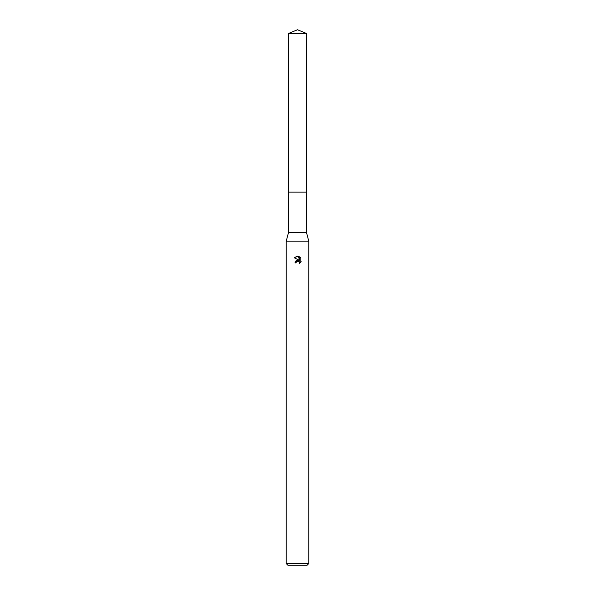 <?xml version="1.0" encoding="UTF-8"?>
<svg xmlns="http://www.w3.org/2000/svg" width="595" height="595" viewBox="0 0 595 595"><rect width="100%" height="100%" fill="white"/><g stroke="black" fill="none" stroke-linecap="round" stroke-linejoin="round"><path stroke-width="0.45" stroke-dasharray="2.98 2.23" d="M306.522 192.096L288.478 192.096M297.5 192.088L306.522 192.088L297.5 192.088M306.522 232.675L288.478 232.675M308.775 241.131L286.225 241.131M308.775 563.562L286.225 563.562M307.079 565.25L287.921 565.25M300.847 262.388L300.847 257.94M295.492 261.093L294.904 262.886L296.094 262.886M294.153 257.739L298.935 260.097M298.221 261.101L299.292 261.74M299.687 256.765L299.687 260.372L298.229 256.162M306.522 192.088L288.478 192.088M306.522 33.484L288.478 33.484"/><path stroke-width="0.89" d="M306.522 192.096L306.522 232.675L288.478 232.675L288.478 192.096L306.522 192.096L288.478 192.088L288.478 33.484L297.5 29.75L306.522 33.484L306.522 192.088M288.478 232.675L286.225 241.131L308.775 241.131L308.775 563.562L286.225 563.562L287.921 565.25L307.079 565.25L308.775 563.562M299.501 263.682L299.553 262.187L297.894 261.071L296.28 262.068L296.094 262.886L294.904 262.886L297.5 259.918L298.935 260.097L294.153 257.739L298.229 256.162L299.687 260.372L299.687 256.765L300.847 257.94L300.847 262.388M301.196 261.733L298.995 263.935L301.196 261.733M296.094 262.886L296.213 262.224M298.935 260.097L295.492 261.093M296.28 262.068L297.403 261.138M297.5 261.116L298.221 261.101M299.292 261.74L299.501 263.674M300.847 257.94L299.687 256.772M298.229 256.162L297.582 256.088M297.53 256.088L294.153 257.739M288.478 33.484L306.522 33.484M306.522 232.675L308.775 241.131M286.225 241.131L286.225 563.562"/></g></svg>
